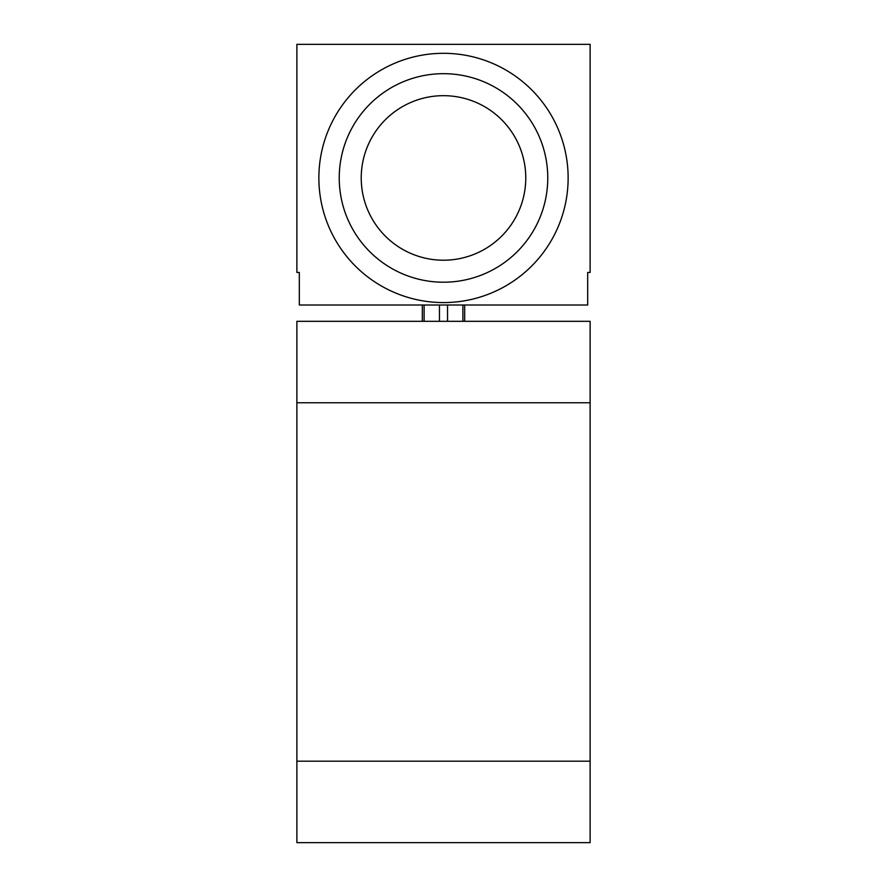 <?xml version="1.0" encoding="UTF-8"?>
<svg xmlns="http://www.w3.org/2000/svg" width="887" height="887" viewBox="0 0 887 887"><rect width="100%" height="100%" fill="white"/><g stroke="black" fill="none" stroke-linecap="round" stroke-linejoin="round"><path stroke-width="1.33" d="M590.121 761.19L590.121 321.316L296.879 321.316L296.879 761.19L590.121 761.19L590.121 842.65L296.879 842.65L296.879 761.19M296.879 44.35L296.879 272.431L299.318 272.431L299.318 305.017L587.682 305.017L587.682 272.431L590.121 272.431L590.121 44.35L296.879 44.35M422.323 305.017L422.323 321.316M464.677 305.017L464.677 321.316M318.865 177.943A124.635 124.635 0 0 0 443.5 302.578A124.635 124.635 0 0 0 568.135 177.943A124.635 124.635 0 0 0 443.5 53.309A124.635 124.635 0 0 0 318.865 177.943M339.233 177.943A104.267 104.267 0 0 0 443.5 282.21A104.267 104.267 0 0 0 547.767 177.943A104.267 104.267 0 0 0 443.5 73.676A104.267 104.267 0 0 0 339.233 177.943M361.231 177.943A82.269 82.269 0 0 0 443.5 260.213A82.269 82.269 0 0 0 525.769 177.943A82.269 82.269 0 0 0 443.5 95.674A82.269 82.269 0 0 0 361.231 177.943M590.121 402.776L296.879 402.776M424.108 305.017L424.108 321.316M439.453 305.017L439.453 321.316M447.547 305.017L447.547 321.316M462.892 305.017L462.892 321.316"/></g></svg>
